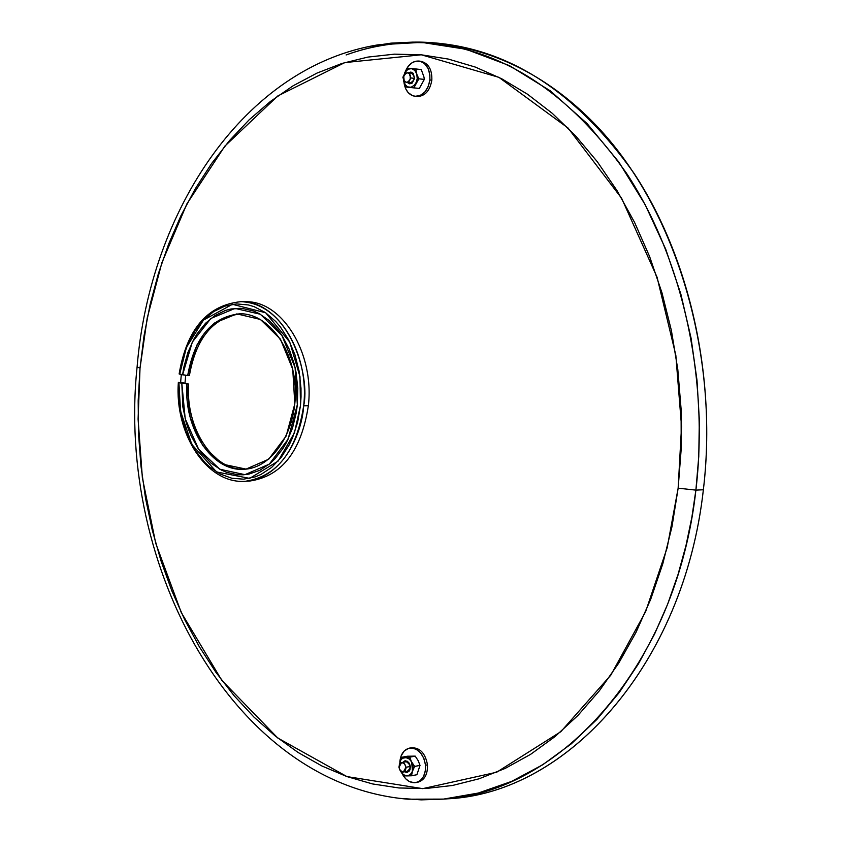 <?xml version="1.0" encoding="UTF-8"?>
<svg xmlns="http://www.w3.org/2000/svg" width="842" height="842" viewBox="0 0 842 842"><rect width="100%" height="100%" fill="white"/><g stroke="black" fill="none" stroke-linecap="round" stroke-linejoin="round"><path stroke-width="1.26" d="M442.892 799.153L421.232 799.868L399.729 798.342L408.023 799.195L443.502 799.1L478.288 793.048L511.62 781.397L542.816 764.715L571.371 743.77L596.925 719.394L619.302 692.45L638.468 663.791L654.529 634.152L667.643 604.188L678.052 574.444L686.041 545.321L691.892 517.135L695.892 490.128L703.365 489.76L695.892 490.128C676.589 664.548 560.74 792.68 442.892 799.153L449.902 798.605C567.961 792.122 684.009 664.064 703.365 489.76C683.841 665.843 565.698 794.343 446.544 798.869M678.147 488.171L667.159 547.837L645.646 611.618L610.787 675.2L560.825 731.687L496.633 772.251L422.737 788.638L346.936 776.587L277.797 738.024L221.72 680.231L181.283 612.566L155.717 543.248L142.372 477.814L138.088 419.116L140.025 368.101L137.099 366.965L140.025 368.101L138.183 400.676L138.488 433.377L140.951 465.994L145.54 498.285L152.244 530.018L161.032 560.961L171.852 590.884L184.64 619.554L199.344 646.751L215.868 672.221L234.129 695.755L254 717.121L275.376 736.097L298.1 752.474L322.012 766.031L346.936 776.587L372.659 783.955L398.982 787.975L425.663 788.522L452.438 785.491L479.056 778.797L505.211 768.409L530.618 754.337L554.973 736.634L577.98 715.405L599.346 690.819L618.765 663.075L635.973 632.437L650.719 599.241L662.78 563.856L671.979 526.682L678.147 488.171L681.21 448.797L681.094 409.075L677.81 369.491L671.4 330.548L661.959 292.753L649.624 256.568L634.584 222.404L617.07 190.681L597.315 161.738L575.612 135.857L552.247 113.302L527.534 94.23L501.769 78.801L475.277 67.065L448.354 59.077L421.295 54.793L394.382 54.162L367.87 57.088L342.01 63.445L317.013 73.075L293.1 85.8L270.45 101.429L249.211 119.753L229.54 140.54L211.553 163.58L195.365 188.64L181.062 215.478L168.726 243.854L158.401 273.545L150.16 304.309L144.024 335.905L140.025 368.101L147.224 317.992L161.927 262.588L186.892 203.89L224.909 146.066L277.786 95.956L344.799 62.592L421.295 54.793L498.906 77.338L568.055 128.026L621.638 198.312L657.065 277.186L675.831 355.198L681.536 426.399L678.147 488.171L695.892 490.128L678.147 488.171M695.892 490.128L698.765 456.522L699.334 419.863L696.997 380.289L691.072 338.158L680.862 294.142L665.717 249.19L645.151 204.648L618.912 162.159L587.106 123.585L550.289 90.841L509.463 65.644L466.026 49.268L421.61 42.363L377.9 44.858L369.701 46.373L391.014 43.142L412.664 42.121C494.412 43.816 565.687 87.515 626.49 173.22C682.262 257.915 709.206 377.858 695.892 490.128M414.485 42.142C390.962 42.679 368.175 46.952 346.125 54.951C430.052 24.471 530.134 50.267 604.651 134.646C678.852 219.036 719.11 358.86 703.365 489.76C716.71 377.574 689.735 257.726 633.879 173.105C572.981 87.463 501.579 43.795 419.684 42.1L412.664 42.121M180.63 382.236L181.314 374.511L180.63 382.236L184.977 383.215L180.63 382.236M303.657 405.812C296.668 451.186 277.281 476.33 245.496 481.256C284.67 477.74 302.457 430.704 303.657 405.812C310.298 378.047 291.079 303.499 240.865 301.678C277.281 300.499 309.856 353.061 303.657 405.812L308.361 405.665L303.657 405.812M245.59 301.741L240.865 301.678C207.374 305.151 186.798 329.233 179.135 373.932L179.704 374.153L186.429 347.409L203.448 320.097L232.455 304.309L265.662 312.75L289.774 342.147L299.984 376.658L300.489 405.507L294.458 432.809L278.134 461.09L249.685 478.382L216.583 471.962L191.85 444.492L180.535 411.149L178.914 382.626L179.062 399.161L181.356 415.422L185.745 430.862L188.682 438.093L195.912 451.27L204.743 462.332L209.669 466.942L220.33 474.078L231.76 478.224L243.527 479.182L255.221 476.877L260.904 474.499L271.64 467.415L281.207 457.406L289.227 444.839L292.542 437.735L297.636 422.231L300.489 405.507L301.036 396.887L300.994 388.225L299.11 371.069L294.921 354.735L288.606 339.842L280.428 327.001L275.734 321.497L265.409 312.571L254.147 306.677L248.306 304.941L236.476 303.909L224.835 306.151L213.794 311.519L203.753 319.792L195.06 330.632L188.008 343.631L182.83 358.313L179.704 374.153L182.598 374.806L183.851 367.175L187.85 352.63L193.702 339.442L197.281 333.506L205.564 323.244L215.11 315.434L225.603 310.372L231.087 308.951L242.285 308.414L253.421 310.982L258.852 313.424L269.135 320.507L278.334 330.327L282.407 336.158L289.301 349.388L294.3 364.26L296.016 372.143L297.794 388.415L297.321 404.792L296.247 412.833L292.469 428.189L286.659 442.103L283.07 448.344L274.692 459.122L269.998 463.553L259.82 470.31L248.927 474.078L243.349 474.804L237.739 474.751L226.677 472.351L221.32 470.036L211.174 463.289L202.112 453.964L198.08 448.449L191.187 435.956L188.387 429.094L186.05 421.895L182.83 406.781L181.819 383.289L178.357 382.405C174.441 433.904 207.09 484.56 245.496 481.256L250.211 480.971C281.986 476.046 301.373 450.944 308.361 405.665C314.571 353.008 282.007 300.562 245.59 301.741L243.222 301.773M178.357 382.405L188.619 384.036C185.45 428.262 213.258 471.246 245.117 469.194M184.977 383.215L185.693 375.279L184.977 383.215L188.619 384.036L181.819 383.289L185.198 418.737L198.638 449.27L219.815 469.236L244.948 474.667L269.303 464.131L288.059 439.271L297.321 404.792L295.1 367.617L281.849 335.295L260.367 314.255L235.065 308.404L210.879 318.455L192.302 342.126L182.598 374.806L187.682 375.585C194.607 337.2 212.121 316.592 240.244 313.75C268.472 313.55 294.426 348.83 295.3 390.225C296.542 431.599 272.429 468.057 244.254 469.257C212.1 472.067 183.682 428.767 186.892 384.078L190.124 417.158L202.754 445.607L222.572 464.152L246.043 469.11L268.735 459.195L286.196 435.988L294.805 403.865L292.742 369.249L280.418 339.115L260.431 319.444L236.844 313.887L214.247 323.139L196.828 345.125L187.682 375.585L179.157 373.974M189.397 375.553L187.682 375.585L189.397 375.553C196.175 337.705 213.415 317.108 241.107 313.771M240.591 308.298L238.107 308.446M418.948 61.056C412.791 60.813 408.202 64.445 405.181 71.949L408.023 66.539L412.359 62.55L416.116 61.14L421.179 61.603L424.6 63.687L428.083 68.444L429.852 74.78L429.883 79.979C427.968 90.641 423.021 96.083 415.053 96.314C408.991 95.188 405.307 90.62 403.992 82.632L405.739 88.852L408.181 92.599L412.559 95.714L417 96.525C424.978 96.293 429.915 90.852 431.83 80.201L429.883 79.979L431.83 80.201C432.167 69.549 428.515 63.245 420.895 61.298L418.958 61.056C426.568 63.013 430.22 69.318 429.883 79.979L428.189 86.652L424.768 92.104L420.147 95.493L415.043 96.314M409.517 748.106C403.876 749.601 400.645 754.2 399.834 761.894L401.15 755.821L404.234 750.99L408.602 748.327L412.327 748.022L416.106 749.201L420.621 752.916L423.936 758.547L425.536 765.22L427.473 764.841C425.368 753.274 420.032 747.58 411.454 747.749L409.528 748.106C418.095 747.938 423.431 753.643 425.536 765.22C425.841 774.693 422.673 780.471 416.032 782.565C410.612 783.292 406.097 780.566 402.508 774.377L405.749 778.839L409.212 781.45L414.232 782.755L417.895 781.986L421.116 779.787L423.61 776.324L425.442 770.304L425.536 765.22L427.473 764.841C427.768 774.303 424.61 780.081 417.969 782.176L416.032 782.565M416.769 73.812L417.211 78.632L416.306 82.2L414.485 85.116L411.128 87.242L407.549 86.873L404.707 84.126L403.528 80.916L403.56 76.043L405.381 71.665L408.517 68.97L412.138 68.676L415.264 70.865L418.842 78.801L413.864 87.852L405.886 87.031L402.865 77.222L407.812 68.191L404.781 72.644L407.654 69.433L411.243 68.507L414.58 70.096L416.769 73.822M409.159 82.684L410.191 83L409.686 83.842L407.286 82.484L409.665 83.842L412.17 83.095L414.601 78.369L413.18 73.275L410.875 72.044L408.317 72.854L410.896 72.044L411.222 72.98L410.222 73.065M411.349 87.621L419.327 88.442L413.864 87.852L419.327 88.442L424.305 79.422L418.842 78.801L424.305 79.422L423.968 77.032L421.274 69.591L415.811 68.949L416.422 72.559L415.811 68.949L407.812 68.191L421.274 69.591M409.686 83.842L410.191 83C415.264 80.137 415.601 76.79 411.222 72.98L410.949 72.054M411.643 761.894L412.485 771.219L414.611 766.431L411.643 761.894L412.99 766.546L412.485 771.219L410.286 774.651L406.97 775.914L411.485 775.777L412.485 771.219L410.286 774.651L406.97 775.914L403.434 774.693L400.392 770.809L403.581 775.829L406.97 775.914L403.434 774.693L400.634 771.304L403.581 775.829L411.485 775.777L416.895 774.714L411.485 775.777L412.485 771.219L414.611 766.431L420.021 765.378L414.611 766.431L409.622 759.179L405.276 757.305L408.823 758.505L411.643 761.894M416.895 774.714L420.021 765.378L418.169 760.652L415.211 756.127L402.402 758.263L400.224 760.831L398.95 767.104L400.697 760.084L402.729 758.042L405.276 757.305L401.897 757.253L407.307 756.232L415.211 756.127L409.791 757.147L411.064 760.705L409.791 757.147L401.897 757.253L407.307 756.232M406.454 771.419L406.675 772.419L404.634 771.777L406.654 772.43L408.938 771.43L409.98 769.809L410.412 766.567L409.391 763.336L407.275 761.221L404.77 760.915L402.834 762.368L405.076 760.842M400.224 760.831L401.897 757.253L400.224 760.831M407.244 772.367L406.675 772.419L407.002 771.472C411.38 768.125 411.075 764.831 406.107 761.578L405.623 760.789L406.107 761.578L404.686 762.021M410.58 77.927L414.39 78.359L410.58 77.927L409.18 81.253L406.528 82.4L404.192 80.727L403.518 77.232L404.918 73.907L407.581 72.759L409.37 73.707L410.307 75.327L410.117 79.748L407.254 82.379L405.876 82.242L404.202 80.737L403.686 76.296L406.149 72.991L408.223 72.917L409.423 73.759L410.58 77.927M417.2 78.674L418.8 78.853L417.2 78.674M405.949 767.283L410.191 766.462L405.949 767.283L403.35 772.019L402.076 771.956L399.845 770.062L398.971 767.346L401.581 762.61L404.076 763.368L405.57 765.588L405.97 768.209L405.234 770.662L404.192 771.704L402.202 771.988L399.403 769.167L399.318 764.704L400.729 762.936L402.718 762.652L404.623 763.926L405.949 767.283M377.9 44.858C244.864 66.623 149.865 210.258 137.099 366.954C115.964 567.403 234.402 784.954 408.023 799.195M412.275 73.307L407.581 72.759M411.212 82.916L406.528 82.4M406.665 761.631L401.581 762.61M408.444 771.03L403.371 772.019"/></g></svg>
